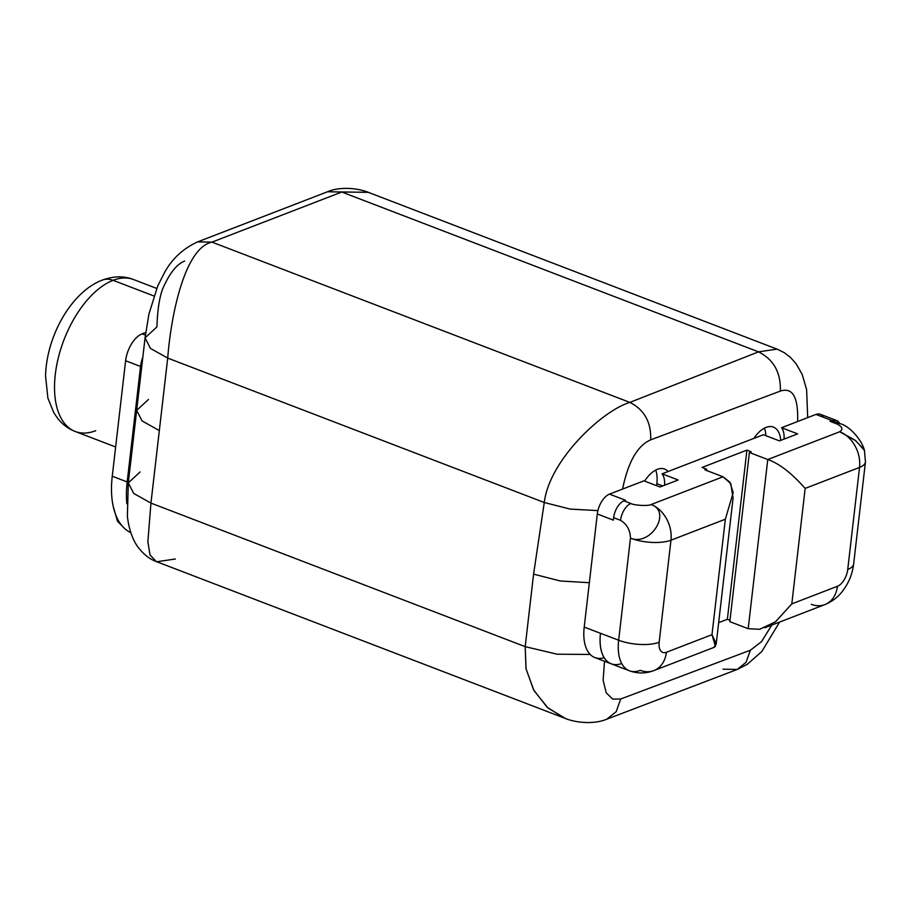 <?xml version="1.0" encoding="UTF-8"?>
<svg xmlns="http://www.w3.org/2000/svg" width="911" height="911" viewBox="0 0 911 911"><rect width="100%" height="100%" fill="white"/><g stroke="black" fill="none" stroke-linecap="round" stroke-linejoin="round"><path stroke-width="1.37" d="M368.26 192.346L327.539 191.754L341.784 192.027L211.978 242.121L629.854 402.4L758.521 351.862L341.784 192.027L211.978 242.121L197.641 241.893M807.704 417.625L806.611 389.566L802.215 374.489L796.248 363.933L790.497 357.442L784.348 352.716L777.584 349.323L369.445 192.779C358.046 187.757 339.12 186.561 327.539 191.754L197.733 241.859L211.978 242.121C184.09 248.111 170.756 317.518 167.715 358.091L150.463 348.412L145.065 337.867L150.463 348.412L167.715 358.091L159.334 430.596L142.082 420.928L136.673 410.371L142.082 420.928L159.334 430.596L150.941 503.1L525.191 646.639L533.584 574.135L544.266 502.508L167.715 358.091L150.941 503.1L147.867 541.738L149.996 554.89L156.157 561.506M197.733 241.859C183.248 248.43 172.202 258.633 164.584 272.457L157.785 285.86L148.914 314.113L145.065 337.867L156.886 326.935C157.352 315.992 158.4 296.622 164.447 284.995C170.653 271.877 177.372 263.905 184.614 261.07M142.845 357.032A23.253 12.39 111 0 0 140.545 366.461L125.616 360.745A23.253 12.39 -69 0 1 142.139 333.847L145.396 335.089L142.139 333.847L145.737 332.447L142.139 333.847A23.253 12.39 -69 0 0 125.616 360.745L112.258 476.214L125.616 360.745L140.545 366.461L127.176 481.942A81.375 43.364 111 0 0 126.834 503.669A81.375 43.364 111 0 1 127.176 481.942L140.545 366.461A23.253 12.39 111 0 1 142.845 357.032M140.1 471.944L128.292 482.876L133.689 493.432L150.941 503.1L525.191 646.639L533.584 574.135L560.413 581.002L589.349 582.698L560.413 581.002L533.584 574.135L544.266 502.508L570.115 509.09L597.901 510.604L570.115 509.09L544.266 502.508C549.504 459.554 602.877 410.314 629.854 402.4C644.305 409.688 651.263 422.169 650.705 439.842C637.472 445.57 628.1 461.979 622.577 489.07L609.493 494.115A17.161 9.144 111 0 0 597.297 513.975L584.213 627.098A43.477 23.162 111 0 0 604.164 657.708M167.715 358.091C170.756 317.518 184.09 248.111 211.978 242.121L629.854 402.4C602.877 410.314 549.504 459.554 544.266 502.508L167.715 358.091M629.854 402.4L758.521 351.862C773.655 359.492 780.932 372.576 780.351 391.092L650.705 439.842C651.263 422.169 644.305 409.688 629.854 402.4M823.396 417.272A17.161 9.144 111 0 0 815.983 414.425L797.603 421.52C798.412 397.23 792.661 387.084 780.351 391.092C780.932 372.576 773.655 359.492 758.521 351.862L777.037 349.129L758.521 351.862L341.784 192.027L368.044 192.267M156.817 561.745L175.322 559.001M148.493 399.439L136.673 410.371L128.292 482.887L127.381 516.218C129.043 531.785 134.407 542.831 138.734 548.046C144.223 554.856 150.064 559.365 156.259 561.552L564.387 718.084M156.271 561.552L150.042 555.004L147.867 541.851L150.941 503.1L133.689 493.432L128.292 482.887M565.492 718.494L548.012 708.029L533.971 690.561L526.08 669.027L525.191 646.639L526 668.617L533.561 689.821L547.124 707.243L564.182 718.005M723.004 669.186L737.261 669.448L746.086 662.286L750.368 650.226L620.721 698.988L612.647 699.09L606.225 692.781L603.116 680.232L604.517 661.261L603.116 680.232L606.225 692.781L612.647 699.09L620.721 698.988L616.189 711.685L606.84 719.178L616.189 711.685L620.721 698.988L750.368 650.226L761.528 641.674L771.788 625.083L761.528 641.674L750.368 650.226L746.086 662.286L737.25 669.448L606.84 719.178C593.3 724.849 574.568 722.537 564.399 718.084M525.191 646.639L557.156 654.212L590.203 654.44L557.156 654.212L525.191 646.639M811.348 604.335A29.061 22.16 -111.1 0 0 824.91 604.585A29.061 22.16 -111.1 0 0 837.414 586.285L791.807 603.879L775.546 621.769L759.785 629.285L748.193 628.704L729.825 621.655L748.193 628.704L767.768 459.52L839.691 431.768C843.313 429.32 842.413 426.724 836.981 423.979L830.092 421.337L832.255 420.666L815.983 414.425L781.57 427.714L797.637 433.875L779.463 440.878L763.384 434.729L662.092 473.822L678.16 479.983L659.985 486.986L643.906 480.837L609.493 494.115L625.572 500.276L623.978 500.879A14.53 7.743 111 0 0 613.65 517.687L613.365 520.147L597.297 513.975L584.213 627.098L618.66 640.205A43.591 23.23 111 0 0 629.364 670.758A43.591 23.23 111 0 0 640.308 670.337A29.061 22.16 -111.1 0 0 653.882 670.587A29.061 22.16 -111.1 0 0 666.385 652.287L711.992 634.682L725.35 519.213L733.207 492.6L729.859 482.113L723.038 476.783L704.863 469.825L706.56 469.176L702.039 467.445L746.929 450.125L751.256 451.765L749.4 452.482L767.768 459.52L839.691 431.768A29.061 22.16 68.9 0 1 859.54 467.423L805.165 488.41L791.807 603.879L837.414 586.285A14.53 7.743 111 0 0 847.731 569.466A29.061 10.659 6.6 0 0 853.641 564A29.061 10.659 -173.4 0 1 847.731 569.466L859.54 467.423L805.165 488.41C791.557 473.048 779.087 463.426 767.768 459.52C779.087 463.426 791.557 473.048 805.165 488.41L791.807 603.879L775.386 621.883L759.546 629.33M729.984 620.289L727.365 619.286L718.654 622.646L727.365 619.286L729.984 620.289M611.213 663.789A43.591 23.23 -69 0 1 600.474 633.339A43.591 23.23 111 0 0 621.712 663.527M611.167 663.812A43.477 23.162 111 0 0 612.078 664.119A43.477 23.162 -69 0 1 600.474 633.35A43.477 23.162 111 0 0 611.167 663.812L594.883 657.571A43.477 23.162 -69 0 1 584.213 627.098L618.66 640.205L630.469 538.162C630.184 530.043 626.87 524.098 620.539 520.329L613.65 517.687L613.365 520.147L597.297 513.975A17.161 9.144 -69 0 1 609.493 494.115L625.572 500.276L623.978 500.879L630.856 503.521C634.477 505.468 648.518 506.186 651.114 504.546A29.061 22.16 68.9 0 1 670.974 540.2L659.165 642.244A14.53 7.743 111 0 0 666.385 652.287L711.992 634.682L725.35 519.213L670.974 540.2L659.165 642.244A14.53 7.743 111 0 0 666.385 652.287A29.061 22.16 68.9 0 1 653.882 670.587L713.939 647.414L715.42 646.377L711.992 634.682L716.126 643.473L713.928 647.425M659.985 486.986L678.16 479.983L662.092 473.822A21.739 11.581 -69 0 1 664.586 485.221A21.739 11.581 -69 0 0 662.092 473.822L753.818 438.419A29.061 15.487 -69 0 1 780.716 440.4A29.061 15.487 111 0 0 773.405 427.1A29.061 15.487 111 0 0 753.818 438.419L763.384 434.729L779.463 440.878A21.739 11.581 111 0 0 779.463 440.878L797.637 433.875L781.57 427.714L797.603 421.52C798.412 397.23 792.661 387.084 780.351 391.092L650.705 439.842C637.472 445.57 628.1 461.979 622.577 489.07L643.906 480.837L659.985 486.986A21.739 11.581 111 0 1 659.997 486.975M644.601 481.099A29.061 15.487 -69 0 1 668.105 471.499A29.061 15.487 111 0 0 664.643 469.063A29.061 15.487 111 0 0 644.601 481.099M784.064 439.113A21.739 11.581 111 0 0 781.57 427.714A21.739 11.581 -69 0 1 784.064 439.113M764.443 428.124A29.061 15.487 -69 0 1 765.855 435.674A29.061 15.487 -69 0 0 764.443 428.124M655.692 470.099A29.061 15.487 -69 0 1 656.854 483.707A29.061 15.487 -69 0 1 656.58 485.688A29.061 15.487 -69 0 0 656.854 483.707L662.696 485.95L656.854 483.707A29.061 15.487 -69 0 0 655.692 470.099M156.715 288.434L133.541 279.54A81.375 43.364 111 0 0 113.101 280.326A23.253 17.73 -111.1 0 0 102.248 280.121A23.253 17.73 68.9 0 1 113.101 280.326A81.375 43.364 -69 0 1 133.541 279.54C123.93 275.805 113.499 275.999 102.248 280.121C71.582 291.679 46.427 336.022 45.55 376.049L47.907 398.164L53.851 412.831L58.122 418.992C62.984 424.822 68.689 428.99 75.26 431.495A81.375 43.364 -69 0 1 58.452 357.271A81.375 43.364 -69 0 1 113.101 280.326L153.902 295.973L113.101 280.326A81.375 43.364 111 0 0 58.452 357.271A81.375 43.364 111 0 0 75.26 431.495A81.375 43.364 111 0 0 95.701 430.709M130.694 532.582A81.375 43.364 -69 0 1 112.258 476.214L127.176 481.942L112.258 476.214A81.375 43.364 -69 0 0 130.694 532.582A81.375 43.364 -69 0 0 130.797 532.628M836.571 420.506A17.161 9.144 111 0 1 839.635 423.456A17.161 9.144 111 0 0 832.255 420.666L815.983 414.425A17.161 9.144 -69 0 1 820.299 414.266L836.571 420.506A17.161 9.144 111 0 0 832.255 420.666L830.775 421.235A14.53 7.743 -69 0 1 833.941 421.269L840.625 423.831A14.53 7.743 111 0 0 840.625 423.831A14.53 7.743 111 0 0 836.981 423.979L830.092 421.337M864.083 449.442L854.928 440.115L839.953 431.871L855.862 440.81L864.459 450.421L865.45 461.957A29.061 10.659 -173.4 0 1 859.54 467.423A29.061 10.659 6.6 0 0 865.45 461.957L853.641 564C852.411 574.089 848.676 583.188 842.436 591.285C837.995 597.126 832.153 601.567 824.91 604.585A29.061 22.16 68.9 0 0 837.414 586.285A14.53 7.743 111 0 0 847.731 569.466L859.54 467.423A29.061 22.16 -111.1 0 0 839.691 431.757C843.313 429.32 842.413 426.724 836.981 423.979A14.53 7.743 111 0 1 840.625 423.831C848.642 425.756 861.555 438.988 864.459 450.41L864.493 450.512M748.193 628.704L767.768 459.52L749.4 452.482L729.825 621.655L749.4 452.482L751.256 451.765L746.929 450.125L727.365 619.286L746.929 450.125L702.039 467.445L706.56 469.176L706.424 470.418L706.56 469.176L704.863 469.825L723.038 476.783L730.804 483.65L733.07 498.089M611.19 663.789L629.364 670.758A43.591 23.23 -69 0 1 618.66 640.205A29.061 10.659 6.6 0 0 659.165 642.244A29.061 10.659 -173.4 0 1 618.66 640.205L630.469 538.162A29.061 10.659 6.6 0 0 670.974 540.2A29.061 10.659 -173.4 0 1 630.469 538.162C651.092 546.577 671.965 511.504 651.114 504.546C648.518 506.186 634.477 505.468 630.867 503.521A14.53 7.743 111 0 0 620.539 520.329C626.87 524.098 630.184 530.043 630.469 538.162C651.092 546.577 671.965 511.504 651.114 504.546L723.038 476.783M630.867 503.521A14.53 7.743 111 0 0 620.539 520.329L613.65 517.687A14.53 7.743 -69 0 1 623.978 500.879M725.35 519.213L670.974 540.2A29.061 22.16 -111.1 0 0 651.114 504.535M145.065 337.867L136.673 410.371M122.427 526.273L117.462 521.183L113.192 506.288M115.64 446.982L75.26 431.495M824.91 604.585L764.853 627.759M733.036 498.363L716.114 644.601M653.882 670.587C645.705 673.684 637.529 673.741 629.364 670.758M779.588 622.076L761.801 651.547L747.214 664.358L737.432 669.38"/></g></svg>
